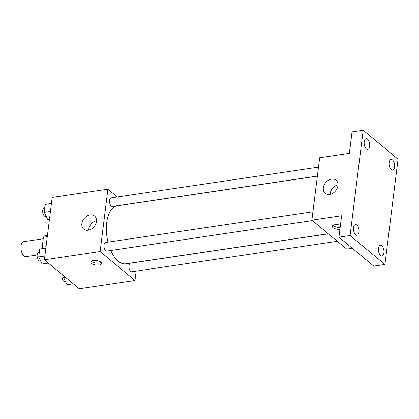 <?xml version="1.0" encoding="UTF-8"?>
<svg xmlns="http://www.w3.org/2000/svg" width="419" height="419" viewBox="0 0 419 419"><rect width="100%" height="100%" fill="white"/><g stroke="black" fill="none" stroke-linecap="round" stroke-linejoin="round"><path stroke-width="0.63" d="M43.22 238.767L23.742 241.658A7.584 3.787 81.6 0 0 20.95 247.812A7.584 3.787 81.6 0 0 24.003 255.983A7.584 3.787 81.6 0 0 25.968 256.664L37.144 255.003M46.043 246.66L42.162 247.236L43.408 237.233A10.297 5.138 81.6 0 1 45.32 235.735L47.441 235.42M42.162 247.236A10.297 5.138 81.6 0 0 42.45 248.561M47.289 236.656L43.408 237.233M136.154 271.119L134.986 280.5L79.264 288.77L44.404 259.822L52.176 197.428L107.898 189.158L117.31 196.972M110.763 250.494A29.299 14.623 81.6 0 0 118.158 261.189A29.299 14.623 81.6 0 0 125.742 263.813L328.292 233.76M317.361 176.142L117.142 205.849A29.299 14.623 81.6 0 0 107.987 242.14M134.986 280.5L100.131 251.552L107.898 189.158M318.487 167.123L111.124 197.888A4.331 2.163 81.6 0 0 109.532 201.403A4.331 2.163 81.6 0 0 111.276 206.075A4.331 2.163 81.6 0 0 112.397 206.462L317.377 176.053M328.381 233.839L130.492 263.195A4.331 2.163 81.6 0 0 128.895 266.714A4.331 2.163 81.6 0 0 130.644 271.386A4.331 2.163 81.6 0 0 131.765 271.769L337.337 241.271M312.412 220.572L106.84 251.075A4.331 2.163 -98.4 0 1 104.064 247.105A4.331 2.163 -98.4 0 1 105.567 242.501L312.93 211.736M100.131 251.552L44.404 259.822M88.2 230.23A8.521 6.453 129.7 0 1 83.711 229.12A8.521 6.453 129.7 0 1 84.193 218.44A8.521 6.453 129.7 0 1 94.6 216.005A8.521 6.453 129.7 0 1 95.689 224.181A8.521 6.453 129.7 0 1 88.2 230.23M100.806 262.116A5.416 2.284 7.1 0 1 101.539 263.472A5.416 2.284 7.1 0 1 95.878 265.07A5.416 2.284 7.1 0 1 90.787 262.132A5.416 2.284 7.1 0 1 94.888 260.44A5.416 2.284 7.1 0 1 100.806 262.116M101.131 262.425A5.416 2.284 7.1 0 1 96.124 263.106A5.416 2.284 7.1 0 1 91.442 261.215M88.676 230.141A8.521 6.453 129.7 0 1 96.517 220.698M352.285 248.263L346.743 249.085L311.883 220.137L319.655 157.743L349.373 153.333L352.049 131.885L363.189 130.23L398.05 159.178L384.935 264.468L373.79 266.123L338.934 237.175L341.605 215.727L311.883 220.137M384.935 264.468L350.08 235.52L338.934 237.175M350.08 235.52L363.189 130.23M329.674 194.4A8.521 6.453 129.7 0 1 325.186 193.29A8.521 6.453 129.7 0 1 325.668 182.611A8.521 6.453 129.7 0 1 336.075 180.18A8.521 6.453 129.7 0 1 337.164 188.351A8.521 6.453 129.7 0 1 329.674 194.4M339.914 229.293A5.416 2.284 7.1 0 1 332.262 226.307A5.416 2.284 7.1 0 1 340.411 225.291M340.16 227.328A5.416 2.284 7.1 0 1 332.916 225.391M330.151 194.316A8.521 6.453 129.7 0 1 337.992 184.868M369.668 146.367A5.416 2.703 -98.4 0 1 367.741 149.463A5.416 2.703 -98.4 0 1 364.221 141.847A5.416 2.703 -98.4 0 1 366.148 138.747A5.416 2.703 -98.4 0 1 369.668 146.367M358.983 232.157A5.416 2.703 -98.4 0 1 357.056 235.253A5.416 2.703 -98.4 0 1 353.536 227.637A5.416 2.703 -98.4 0 1 355.464 224.537A5.416 2.703 -98.4 0 1 358.983 232.157M383.904 252.856A5.416 2.703 -98.4 0 1 381.976 255.951A5.416 2.703 -98.4 0 1 378.462 248.331A5.416 2.703 -98.4 0 1 380.389 245.235A5.416 2.703 -98.4 0 1 383.904 252.856M394.593 167.066A5.416 2.703 -98.4 0 1 392.666 170.161A5.416 2.703 -98.4 0 1 389.146 162.541A5.416 2.703 -98.4 0 1 391.074 159.445A5.416 2.703 -98.4 0 1 394.593 167.066M48.358 263.101L42.068 264.038L38.747 256.931L39.726 249.048L45.875 248.001M44.875 256.019L38.747 256.931M45.86 248.142L39.726 249.048M39.318 252.327L38.7 252.421A4.331 2.163 81.6 0 0 37.102 255.936A4.331 2.163 81.6 0 0 38.847 260.608A4.331 2.163 81.6 0 0 39.967 260.995L40.601 260.901M49.468 219.153L47.625 219.425L44.304 212.318L45.283 204.441L51.432 203.393M50.432 211.412L44.304 212.318M51.417 203.529L45.283 204.441M44.875 207.719L44.252 207.808A4.331 2.163 81.6 0 0 42.659 211.328A4.331 2.163 81.6 0 0 44.404 215.995A4.331 2.163 81.6 0 0 45.524 216.382L46.158 216.288M73.283 283.799L66.993 284.731L63.667 277.629L63.871 275.99M65.516 277.352L63.667 277.629M62.274 274.66A4.331 2.163 81.6 0 0 63.772 281.306A4.331 2.163 81.6 0 0 64.893 281.694L65.526 281.599"/></g></svg>
